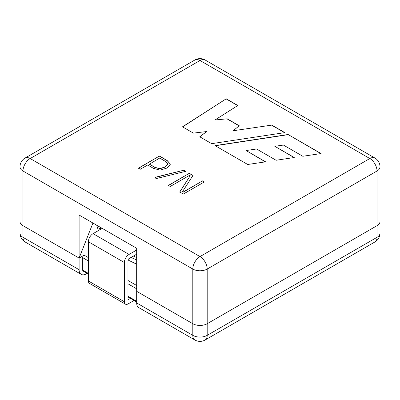 <?xml version="1.0" encoding="UTF-8"?>
<svg xmlns="http://www.w3.org/2000/svg" width="400" height="400" viewBox="0 0 400 400"><rect width="100%" height="100%" fill="white"/><g stroke="black" fill="none" stroke-linecap="round" stroke-linejoin="round"><path stroke-width="0.6" d="M96.71 225.2L98.425 230.565M128.025 260.02L136.675 264.185M99.825 227L100.965 229.1M133.4 256.07L136.675 257.54M98.31 226.125L99.93 229.695M131.045 257.43L136.675 260.03M102.21 228.38L93.07 233.655A6.615 3.82 120 0 0 88.39 241.76L88.39 280.97A5.29 3.055 120 0 0 89.485 283.395L125.465 304.165A5.29 3.055 120 0 0 128.115 303.905L134.065 300.47M136.675 250.025L129.05 254.43A6.615 3.82 120 0 0 124.37 262.53L124.37 301.745A5.29 3.055 120 0 0 125.465 304.165M136.675 254.18L129.05 258.585A1.525 0.88 120 0 0 127.97 260.455L127.97 299.665L130.465 298.39M88.39 260.945L82.705 257.665A2.035 1.175 -60 0 1 84.145 255.17L79.11 258.08L79.11 269.715A10.175 5.875 -60 0 0 81.215 274.37L25.09 241.965A10.175 5.875 -60 0 1 22.98 237.31L22.98 225.675L79.11 258.08L79.11 215.04L136.675 248.275L136.675 291.315L192.805 323.72A10.175 5.875 0 0 0 207.195 323.72L377.02 225.675A10.175 5.875 0 0 0 380 221.52L380 166.845A10.175 10.175 0 0 0 374.91 158.035A10.175 5.875 120 0 0 369.825 158.535L200 60.49L30.175 158.535L200 256.585L369.825 158.535A10.175 5.875 60 0 1 377.02 171A10.175 5.875 0 0 0 380 166.845M79.11 269.715L22.98 237.31A10.175 5.875 180 0 1 20 233.155L20 221.52A10.175 5.875 0 0 0 22.98 225.675L79.11 258.08L92.945 223.025M81.215 274.37A10.175 5.875 -60 0 0 86.305 273.87L87.15 273.38M136.675 302.95L192.805 335.355L192.805 323.72L136.675 291.315L136.675 302.95A10.175 5.875 120 0 0 138.785 307.61L194.91 340.015A10.175 10.175 0 0 0 205.09 340.015A10.175 5.875 -120 0 0 207.195 335.355L207.195 323.72L377.02 225.675A10.175 5.875 0 0 0 380 221.52L380 233.155A10.175 5.875 180 0 1 377.02 237.31L377.02 171L207.195 269.05A10.175 5.875 -120 0 0 200 256.585A10.175 5.875 120 0 0 192.805 269.05A10.175 5.875 0 0 0 207.195 269.05L207.195 323.72A10.175 5.875 0 0 1 192.805 323.72L192.805 269.05L22.98 171A10.175 5.875 -60 0 1 30.175 158.535A10.175 5.875 -120 0 0 25.09 158.035A10.175 10.175 0 0 0 20 166.845A10.175 5.875 0 0 0 22.98 171L22.98 225.675A10.175 5.875 0 0 1 20 221.52L20 166.845M88.39 274.1L83.13 271.06A2.035 1.175 -60 0 1 82.705 270.13L88.39 273.41M82.705 257.665L82.705 270.13M321.06 153.54L288.095 134.51L215.045 145.625L247.72 164.485L265.635 161.835L246.09 150.55L256.545 148.985L276.08 160.265L294.255 157.52L274.805 146.29L283.435 145.075L302.82 156.27L321.06 153.54M185.44 171.385L156.06 178.62L155.01 177.315L184.43 170.075L185.44 171.385M138.47 168.15L159.455 156.035L167.115 160.455L170.42 164.18L166.985 168.05L160.08 170.155L153.445 168.345L147.655 165.005L140.335 169.225L138.47 168.15M189.535 175.34L170.23 186.485L168.365 185.405L189.35 173.29L193.025 175.415L182.49 191.64L183.18 192.035L202.5 180.885L204.34 181.945L183.355 194.06L179.73 191.97L190.195 175.725L189.535 175.34M193.385 133.115L182.48 126.825L226.225 98.79L237.835 105.49L215.025 119.97L227.215 118.815L239.25 125.76L233.16 130.745L271.81 125.105L284.835 132.625L211.645 143.66L199.755 136.795L206.55 131.565L193.385 133.115M138.47 168.315L159.455 156.035M159.455 156.2L167.115 160.62L170.415 164.22M149.305 164.05L155.1 167.39L159.88 168.6L165.06 166.935L167.75 163.97L165.46 161.41L159.67 158.065L149.305 164.215L155.1 167.56L159.88 168.765L165.06 167.1L167.75 164.135M155.01 177.485L184.43 170.075M184.43 170.24L185.44 171.55M168.365 185.575L189.35 173.29M189.35 173.46L193.025 175.585M183.18 192.035L182.49 191.64M183.18 192.205L202.5 180.885M202.5 181.05L204.34 182.115M179.73 192.135L190.195 175.725M182.62 126.9L226.225 98.79M226.225 98.955L237.695 105.58M227.215 118.815L215.025 119.97M227.215 118.98L239.13 125.86M271.81 125.105L233.16 130.745M271.81 125.275L284.61 132.66M199.875 136.865L206.55 131.565M320.835 153.575L288.095 134.51M288.095 134.675L215.275 145.755M265.405 161.865L246.09 150.55M294.03 157.555L274.805 146.29M88.39 241.76L124.37 262.53M93.07 233.655L129.05 254.43M88.39 280.97L124.37 301.745M136.675 285.5L127.97 280.475M88.39 257.625L84.145 255.17M194.91 340.015A10.175 5.875 120 0 1 192.805 335.355A10.175 5.875 180 0 0 207.195 335.355L377.02 237.31A10.175 5.875 60 0 1 374.91 241.965A10.175 10.175 0 0 0 380 233.155M127.97 296.26L136.675 301.29M136.675 288.825L127.97 283.795M200 60.49A10.175 5.875 -60 0 1 205.09 59.985A10.175 10.175 0 0 0 194.91 59.985A10.175 5.875 60 0 1 200 60.49M20 233.155A10.175 10.175 0 0 0 25.09 241.965M374.91 241.965L205.09 340.015M136.675 301.975L127.97 296.95M194.91 59.985L25.09 158.035M374.91 158.035L205.09 59.985"/></g></svg>
